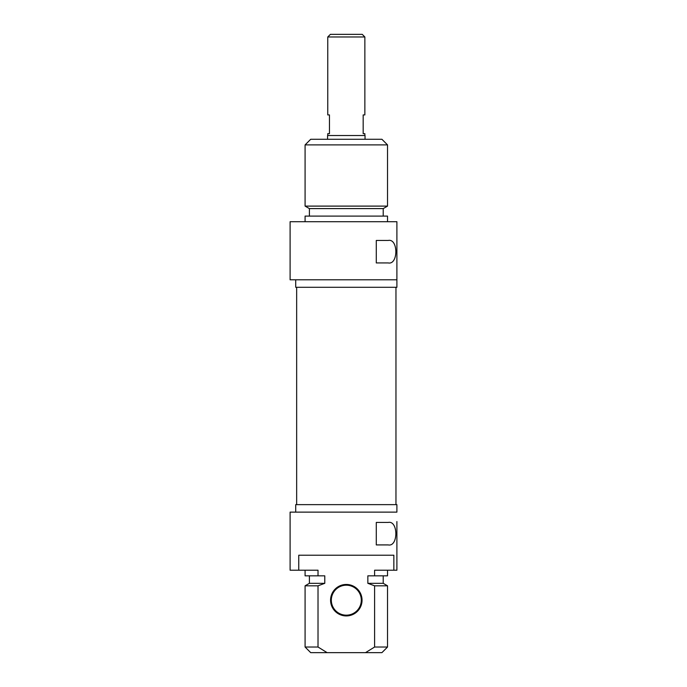 <?xml version="1.0" encoding="UTF-8"?>
<svg xmlns="http://www.w3.org/2000/svg" width="687" height="687" viewBox="0 0 687 687"><rect width="100%" height="100%" fill="white"/><g stroke="black" fill="none" stroke-linecap="round" stroke-linejoin="round"><path stroke-width="1.03" d="M365.046 139.272L365.046 135.528L327.57 135.528L327.57 139.272M364.857 36.969L362.238 34.35L330.387 34.35L327.759 36.969L364.857 36.969L364.857 114.918L363.174 114.918L363.174 133.656L364.857 133.656L364.857 135.528M327.759 36.969L327.759 114.918L329.451 114.918L329.451 133.656L327.759 133.656L327.759 135.528M387.528 144.897L381.912 139.272L310.713 139.272L305.088 144.897L387.528 144.897L387.528 206.109L305.088 206.109L305.088 144.897M305.088 206.109L309.399 208.599L383.217 208.599L387.528 206.109M383.217 208.599L383.217 216.096M387.528 221.712L387.528 216.096L305.088 216.096L305.088 221.712M396.897 221.712L290.103 221.712L290.103 279.798L396.897 279.798L396.897 221.712M396.897 279.798L396.897 287.295L295.719 287.295L295.719 279.798M388.207 262.932L376.287 262.932L376.287 240.45L388.207 240.45C398.383 238.26 398.383 265.122 388.207 262.932M396.897 521.562L396.897 570.21L396.897 521.562M295.719 512.124L295.719 504.636L396.897 504.636L396.897 512.124L290.103 512.124L290.103 570.21L298.759 570.21L298.759 555.225L393.857 555.225L393.857 570.21L396.897 570.21M388.207 544.92L376.287 544.92L376.287 522.429L388.207 522.429C398.383 520.239 398.383 547.11 388.207 544.92M393.857 570.21L374.604 570.21L374.604 575.835L367.846 575.835L367.846 583.323L374.604 585.813L374.604 647.025L365.51 652.65L327.115 652.65L318.021 647.025L318.021 585.813L324.779 583.323L324.779 575.835L318.021 575.835L318.021 570.21L298.759 570.21M346.308 615.93A15.741 15.741 0 0 0 359.936 592.323A15.741 15.741 0 0 0 332.68 592.323A15.741 15.741 0 0 0 346.308 615.93M318.021 647.025L305.088 647.025L310.713 652.65L327.115 652.65M365.51 652.65L381.912 652.65L387.528 647.025L374.604 647.025M346.308 585.195A14.985 14.985 0 0 1 361.302 600.189A14.985 14.985 0 0 1 346.308 615.174A14.985 14.985 0 0 1 331.323 600.189A14.985 14.985 0 0 1 346.308 585.195M374.604 585.813L387.528 585.813L387.528 647.025M367.846 583.323L383.217 583.323L387.528 585.813M374.604 575.835L387.528 575.835L387.528 570.21M305.088 647.025L305.088 585.813L318.021 585.813M305.088 585.813L309.399 583.323L324.779 583.323M305.088 570.21L305.088 575.835L318.021 575.835M296.655 287.295L296.655 504.636M395.961 287.295L395.961 504.636M309.399 208.599L309.399 216.096M383.217 583.323L383.217 575.835M309.399 583.323L309.399 575.835"/></g></svg>
